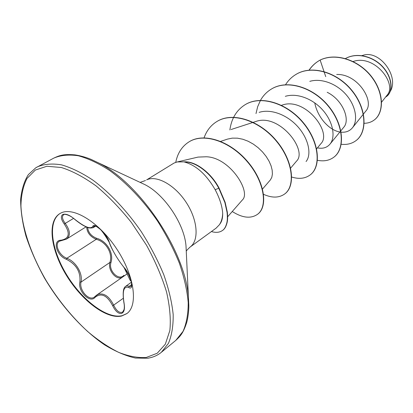 <?xml version="1.0" encoding="UTF-8"?>
<svg xmlns="http://www.w3.org/2000/svg" width="413" height="413" viewBox="0 0 413 413"><rect width="100%" height="100%" fill="white"/><g stroke="black" fill="none" stroke-linecap="round" stroke-linejoin="round"><path stroke-width="0.62" d="M109.404 242.596C112.527 250.841 117.385 259.096 123.972 267.371C130.844 274.459 134.731 291.253 128.748 287.51C123.781 285.858 122.202 290.953 124.014 302.796C125.098 308.769 124.246 312.336 121.458 313.493C118.314 313.787 115.397 311.221 112.708 305.801C107.168 295.31 101.293 292.481 95.078 297.324C89.962 303.731 77.623 291.15 79.89 281.996C80.778 271.888 76.281 264.33 66.4 259.318C56.535 255.745 52.115 240.113 61.15 240.201C69.363 238.616 70.401 233.216 64.258 224.006C60.954 219.308 60.479 216.123 62.843 214.45C65.812 213.516 69.74 215.096 74.624 219.184C84.495 227.026 90.55 229.458 92.801 226.479C93.736 221.559 107.685 235.043 109.404 242.596L109.238 242.317C108.738 240.593 107.39 238.1 105.196 234.832L103.111 232.189C102.496 231.084 100.225 229.143 96.291 226.365L94.463 225.983L93.162 227.671C90.411 228.343 87.892 227.986 85.599 226.598C82.564 225.24 78.898 222.788 74.593 219.246L74.65 219.205M63.85 214.615L63.659 214.719C61.682 216.366 62.218 219.267 65.259 223.428C70.329 230.599 70.706 235.833 66.385 239.132L59.348 241.249C54.072 244.037 59.188 255.611 66.86 258.259C75.971 261.656 82.987 273.494 81.025 282.089C78.919 290.096 89.084 301.49 94.401 297.045L95.088 296.451L95.078 297.324M59.787 241.006L59.348 241.249M121.427 277.639C115.506 279.952 107.623 269.575 109.894 262.456C113.028 253.505 106.141 241.75 96.244 239.303C90.282 236.732 87.091 232.658 86.673 227.073M96.394 295.31L95.088 296.451L98.165 294.33C104.112 292.776 109.295 296.42 113.714 305.259C116.647 311.154 119.646 313.405 122.718 312.016L122.728 312.011M125.64 286.359L126.837 285.842L131.143 286.534L131.489 285.961L131.535 282.884C131.494 281.769 130.482 278.925 128.5 274.346L124.225 267.665M127.018 313.467L122.124 315.682C107.003 319.259 82.115 300.277 66.751 274.95C51.238 249.695 47.423 221.409 60.092 213.454M60.783 213.087C73.375 206.392 99.404 222.39 116.915 249.235C134.561 275.998 138.401 305.481 126.806 313.632L121.706 315.997C106.539 319.579 81.547 300.452 66.188 275.006C50.67 249.638 46.989 221.322 59.864 213.588L60.783 213.087M184.549 161.927L184.415 162.015C196.108 165.257 206.361 174.487 215.168 189.706C219.721 198.348 222.225 206.232 222.684 213.356C222.499 218.002 221.383 221.822 219.329 224.817L216.087 228.157L190.026 247.103C199.195 240.727 197.899 220.428 186.444 202.778C175.102 185.065 156.687 174.849 146.63 179.898L174.105 163.021L177.26 161.942L184.477 161.85C195.437 161.065 210.945 172.598 219.055 188.029L225.137 202.308L227.341 212.225C227.764 216.779 227.697 220.201 227.124 222.493C226.164 226.401 224.693 229.003 222.71 230.299L222.452 230.485C224.44 229.189 225.911 226.587 226.866 222.684C227.434 220.392 227.506 216.97 227.078 212.411L224.873 202.494L218.787 188.209L219.055 188.029M227.646 216.779L242.385 199.954C251.465 191.978 229.798 157.234 206.206 156.775L198.106 157.085M381.602 102.145L387.105 95.135C397.456 84.107 374.803 54.304 353.523 61.382L353.11 61.496M363.471 114.014L365.835 111.056C374.983 101.453 357.797 73.669 336.709 74.469M340.849 130.823L343.838 127.152C350.415 119.884 342.986 100.003 327.189 92.285M320.989 143.559C332.331 132.449 305 96.719 282.12 105.114L281.49 105.31M290.638 168.106L296.58 161.075C307.959 150.27 279.038 112.785 255.74 121.52L253.267 122.32M262.57 188.973L270.443 179.831L271.816 177.296L272.404 174.007L272.162 170.115L271.052 165.768L269.033 161.132L266.142 156.434L262.492 151.901L258.182 147.74L253.355 144.132L248.182 141.251L242.823 139.238L237.454 138.169L232.266 138.133L227.455 139.119L220.697 141.38M259.142 112.362C271.532 108.443 288.253 115.366 298.651 127.648C309.053 139.862 311.557 154.983 306.059 161.535M285.316 96.332C297.561 92.605 313.648 99.192 323.508 110.952C333.384 122.671 335.573 137.374 330.059 144.044C326.982 147.689 322.77 148.964 317.416 147.864M309.796 81.351C321.851 77.825 337.349 84.066 346.724 95.377C356.125 106.652 357.999 120.859 352.537 127.669C349.708 131.107 345.898 132.604 341.107 132.165M340.88 132.139C330.075 131.06 317.731 118.201 314.732 102.847M390.275 91.361C399.474 76.312 379.361 49.653 363.037 55.296L361.927 55.6M325.733 76.642L324.066 71.707M324.004 71.511L320.142 60.071C336.373 52.281 359.455 60.763 371.772 77.236C384.266 93.674 383.754 113.291 374.023 120.147C371.117 122.243 367.787 123.291 364.034 123.286M345.49 58.538C357.477 51.852 374.467 57.046 383.574 68.006C392.825 78.945 392.737 92.259 386.346 96.606L385.551 97.117M320.328 59.957L318.929 60.757L320.328 59.957C336.559 52.172 359.635 60.649 371.948 77.117C384.436 93.55 383.92 113.167 374.193 120.023L374.106 120.085M345.48 58.532C357.436 51.723 374.498 56.839 383.672 67.809C392.985 78.759 392.918 92.135 386.506 96.492L386.423 96.549M219.329 224.817L220.387 223.33C221.982 221.007 222.746 217.682 222.684 213.356M318.929 60.757C314.98 63.132 311.691 66.25 309.063 70.112M341.241 144.266C346.853 144.911 351.711 143.739 355.815 140.756C367.374 132.48 366.754 108.939 351.819 90.664C337.049 72.28 311.696 64.748 295.93 74.454C291.692 77.004 288.233 80.421 285.553 84.696M317.447 160.28C323.751 161.566 329.146 160.585 333.637 157.348C345.056 149.191 343.941 125.191 328.423 106.317C313.069 87.334 287.205 79.311 271.372 89.074C266.813 91.825 263.179 95.589 260.474 100.359M260.397 100.493L257.66 106.709L256.003 113.565M291.723 177.038C298.893 179.268 304.964 178.617 309.941 175.081C321.169 167.084 319.486 142.614 303.333 123.1C287.35 103.477 260.975 94.913 245.105 104.716C236.541 110.132 231.461 118.546 229.871 129.95M263.675 194.373C271.986 198.075 278.951 197.972 284.552 194.069C295.543 186.278 293.209 161.333 276.374 141.132C259.7 120.833 232.803 111.665 216.933 121.494C210.919 125.175 206.629 130.616 204.074 137.818M232.256 211.518C242.317 217.904 250.665 218.885 257.294 214.466C268.094 207.114 264.63 181.581 247.124 161.473C229.922 141.277 203.883 132.532 189.046 141.84C182.009 146.29 177.575 153.13 175.757 162.35M211.415 231.554C215.916 232.88 219.597 232.524 222.452 230.485M319.115 60.644C315.129 63.039 311.82 66.194 309.182 70.102M355.908 140.688L355.996 140.621C367.555 132.346 366.935 108.81 352.005 90.535C337.245 72.156 311.892 64.629 296.126 74.335L296.028 74.392M333.735 157.276L333.828 157.203C345.247 149.052 344.137 125.051 328.624 106.182C313.276 87.205 287.417 79.188 271.584 88.95L271.48 89.012M310.039 175.004L310.142 174.926C321.376 166.929 319.698 142.464 303.55 122.95C287.572 103.338 261.202 94.778 245.332 104.582L245.219 104.649M284.66 193.986L284.774 193.909C295.76 186.113 293.436 161.173 276.607 140.978C259.937 120.684 233.046 111.52 217.176 121.35L217.052 121.422M257.413 214.373L257.531 214.29C268.331 206.934 264.878 181.405 247.372 161.302C230.18 141.117 204.146 132.377 189.304 141.685L189.175 141.762M184.415 162.015C195.364 161.369 210.728 172.877 218.787 188.209L215.168 189.706M87.628 227.444C88.232 232.498 91.232 236.112 96.621 238.286C106.864 240.986 114.06 253.272 110.952 262.601C108.227 270.747 118.856 281.253 123.89 275.306L124.034 275.801M127.261 273.798L96.492 295.228M96.621 238.286L96.244 239.303L66.86 258.259L66.4 259.318M110.952 262.601L109.894 262.456L81.025 282.089L79.89 281.996M61.15 240.201L61.702 240.552M64.258 224.006L73.555 218.384M74.624 219.184L74.593 219.246C69.513 214.517 63.401 213.712 63.659 214.719M123.244 298.305L112.708 305.801M92.801 226.479L94.035 226.577L95.042 225.942M131.67 284.629L129.243 286.379L128.748 287.51M123.972 267.371L128.009 273.329L130.157 277.944C131.231 281 131.205 281.749 130.069 280.174L124.076 267.572L123.188 266.442M35.317 170.063L27.041 178.411C23.19 185.958 21.156 195.096 20.934 205.824C21.961 228.229 31.388 255.379 46.401 281.01C58.372 300.323 72.11 317.148 87.618 331.479C97.948 340.173 108.227 347.106 118.459 352.279C128.484 356.285 137.751 358.019 146.259 357.482L157.245 353.223L165.324 344.189L169.851 330.55C170.977 319.332 169.862 306.42 166.511 291.826C161.844 276.586 155.164 261.026 146.476 245.162L131.391 222.488C120.09 208.312 108.289 196.098 95.976 185.829C83.751 177.017 72.203 170.91 61.341 167.508L46.891 166.258L35.317 170.063M186.206 250.216L186.01 246.055C184.503 224.238 164.508 194.358 144.917 184.637L141.143 182.871M188.813 305.264L188.405 297.226C185.53 251.45 139.744 183.026 98.526 162.903L91.252 159.459M186.206 250.056L188.813 305.656C188.896 307.948 188.524 315.48 186.815 322.119C183.202 333.585 179.944 336.512 175.793 340.384L183.021 331.391C186.49 323.529 188.22 313.937 188.214 302.605C187.13 290.437 184.188 277.314 179.387 263.231C173.558 248.894 166.212 234.739 157.358 220.769C143.239 200.372 126.626 182.913 109.827 170.615C98.717 163.414 88.201 158.463 78.284 155.758C68.925 154.374 60.768 155.154 53.824 158.096L35.854 167.745M161.38 352.268L168.432 343.368C171.767 335.532 173.346 325.914 173.176 314.515C171.911 302.254 168.783 288.992 163.791 274.722C157.766 260.185 150.239 245.802 141.21 231.574C126.837 210.79 110.028 192.933 93.132 180.29C81.975 172.866 71.449 167.73 61.558 164.864C52.245 163.341 44.17 164.013 37.335 166.883L35.771 167.792L28.414 174.57C24.398 180.713 21.806 188.86 20.65 199.009C20.583 210.217 22.359 222.581 25.973 236.097C30.588 249.922 36.705 263.814 44.325 277.763C60.582 305.3 82.574 329.879 104.716 344.948C115.707 351.597 125.955 355.965 135.454 358.056L147.751 358.231C153.109 357.364 157.652 355.376 161.38 352.268L175.793 340.384M145.479 180.522L140.131 182.396M141.292 182.933L90.891 159.31C88.8 158.36 81.702 155.83 74.913 154.88C62.931 153.843 58.987 155.737 53.824 158.096M190.026 247.103C187.321 249.653 186.067 251.063 186.258 251.331M198.106 157.079L177.26 161.942M363.301 114.225L352.542 127.669M340.673 131.04L330.064 144.049M320.994 143.559L316.632 148.809M252.937 122.429L231.094 129.527M189.304 141.685L189.046 141.84M131.422 282.198L125.707 286.302M86.111 226.83L66.395 239.148M95.677 226.107L93.173 227.687M125.65 286.385L125.65 286.385C123.131 287.737 122.547 293.178 123.9 302.719C124.39 304.913 124.463 307.148 124.112 309.43L122.718 312.016M94.463 225.983C94.856 227.46 96.704 220.743 109.238 242.317C109.904 244.764 111.84 248.786 115.051 254.367"/></g></svg>
